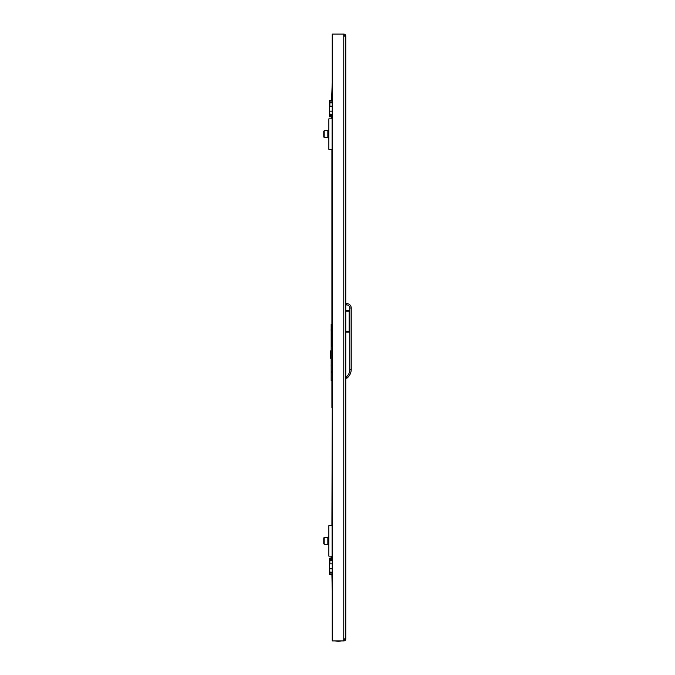 <?xml version="1.0" encoding="UTF-8"?>
<svg xmlns="http://www.w3.org/2000/svg" width="675" height="675" viewBox="0 0 675 675"><rect width="100%" height="100%" fill="white"/><g stroke="black" fill="none" stroke-linecap="round" stroke-linejoin="round"><path stroke-width="1.01" d="M345.802 36.121A2.033 2.033 0 0 0 343.769 34.087L343.769 36.121L345.802 36.121L345.802 638.879L343.769 638.879L343.769 640.913A2.033 2.033 0 0 0 345.802 638.879M343.769 639.554A0.675 0.675 0 0 0 344.452 638.879M344.452 36.121A0.675 0.675 0 0 0 343.769 35.446M343.769 34.087L332.243 34.087L332.243 640.913L343.769 640.913M332.243 574.805L331.231 574.805M332.243 574.467L329.535 574.467L329.535 568.122L329.873 572.096L332.243 572.096M332.243 563.836L329.873 563.836L329.535 564.536L329.535 558.191L332.243 557.854M332.243 559.55L329.535 559.55L332.243 559.887L329.535 559.55L329.535 573.109L332.243 572.771L329.535 573.109L329.535 572.096M329.535 564.536L329.535 568.122M331.568 557.854L331.906 556.158M331.231 557.854L329.535 558.191L332.243 558.191M332.243 568.822L329.873 568.822M332.243 117.146L331.231 117.146M332.243 116.809L329.535 116.809L329.535 110.464L329.873 114.429L332.243 114.429M332.243 106.178L329.873 106.178L329.535 106.878L329.535 100.533L332.243 100.195M332.243 101.891L329.535 101.891L332.243 102.229L329.535 101.891L329.535 115.45L332.243 115.113L329.873 115.113L329.535 114.429M329.535 106.878L329.535 110.464M331.568 100.195L332.243 82.519M331.231 100.195L329.535 100.533L332.243 100.533M332.243 111.164L329.873 111.164M345.802 303.598L346.823 303.598A4.404 4.404 0 0 1 351.228 308.002L351.228 369.368A11.188 11.188 0 0 1 346.933 378.177L345.802 378.177M345.802 332.075L349.194 332.075L349.194 310.382L345.802 310.382M346.933 378.177L346.444 376.827L346.933 378.177A11.188 11.188 0 0 0 351.228 369.368L349.878 369.368L349.878 308.002A3.054 3.054 0 0 0 346.823 304.957L345.802 304.957M330.413 357.387L330.413 354.451L330.413 357.387M330.413 351.515L330.413 354.451L330.413 351.059L331.163 350.536M331.163 356.408L330.716 356.408M331.163 358.366L330.716 358.366M331.163 352.493L330.716 352.493M331.906 574.805L332.243 591.03M331.906 525.648L332.243 407.818M331.906 407.818L331.906 380.557M331.906 325.477L331.906 149.352M331.906 118.842L331.906 117.146M331.906 346.655L331.906 343.263M331.147 365.327L331.163 365.327A4.404 4.185 180 0 0 331.147 365.462A4.379 4.354 0 0 0 331.121 365.698A4.379 2.337 -0 0 0 331.147 365.825A4.404 0.607 -0 0 0 331.163 365.842M332.176 324.278L332.176 345.296M331.163 330.252L331.147 330.252A4.379 1.983 180 0 0 331.121 330.362A4.379 4.295 180 0 0 331.147 330.598A4.404 4.295 -0 0 0 331.163 330.699L331.163 330.277M332.243 380.557L331.163 380.557L331.163 346.655L332.243 346.655M331.906 324.278L331.163 324.278L331.163 346.655M331.906 346.148L331.163 346.148M332.176 343.263L331.163 343.263M331.906 345.296L331.163 345.296M331.163 329.299A4.404 4.396 0 0 0 331.147 329.408A4.379 3.907 -0 0 0 331.121 329.619A4.379 0.886 -0 0 0 331.147 329.67A4.404 0.962 -0 0 1 331.163 329.645L331.147 329.67A4.379 4.295 -0 0 0 331.121 329.721A4.379 1.983 -0 0 0 331.147 329.83L331.147 329.83M338.344 641.25A17.466 17.466 0 0 0 341.567 640.913L338.344 641.25A17.466 17.466 0 0 1 335.129 640.913L338.344 641.25M332.108 525.648L332.108 556.158L328.852 556.158L328.852 525.648L332.243 525.648M323.772 543.485L323.772 538.321M323.772 537.924L324.177 537.511L324.177 544.295L327.839 544.295L327.839 537.511L324.177 537.511L323.772 538.945M328.177 538.869L328.177 536.903L328.852 536.903M328.852 544.902L328.177 544.902L328.177 543.206L328.852 543.206M328.177 538.599L328.852 538.599M323.772 542.86L323.772 543.89M328.177 132.064L328.177 130.098L328.852 130.098M328.852 138.097L328.177 138.097L328.177 136.401L328.852 136.401M328.177 131.794L328.852 131.794M323.772 132.14L323.772 131.11L323.772 132.14M323.772 136.679L324.177 137.489L324.177 130.705L327.839 130.705L327.839 137.489L323.772 137.076L323.772 131.11M332.108 118.842L332.108 149.352L328.852 149.352L328.852 118.842L332.243 118.842M323.772 133.118L323.772 135.076M343.769 36.121L343.769 638.879M332.243 573.109L329.535 573.109M332.243 560.571L329.873 560.571L329.873 563.836M329.873 559.887L329.535 560.571M332.243 115.45L329.535 115.45M332.243 102.904L329.873 102.904L329.873 106.178M329.535 101.891L329.535 102.904M349.194 331.239L345.802 331.239M345.802 376.827L346.444 376.827A9.83 9.83 0 0 0 349.878 369.368M346.823 304.957L346.823 303.598A4.404 4.404 0 0 1 351.228 308.002L349.878 308.002M349.194 311.217L345.802 311.217M331.906 345.465L331.163 345.465M328.852 542.936L328.008 542.936L327.839 538.701M328.177 543.62L328.852 543.62M328.177 538.194L328.852 538.194M328.177 136.806L328.852 136.806M328.177 131.38L328.852 131.38M328.852 136.131L328.008 136.131L327.839 131.895M332.37 370.592L331.163 372.853M341.567 34.087L335.129 34.087L341.567 34.087M328.852 538.869L328.008 538.869M328.852 132.064L328.008 132.064"/></g></svg>
